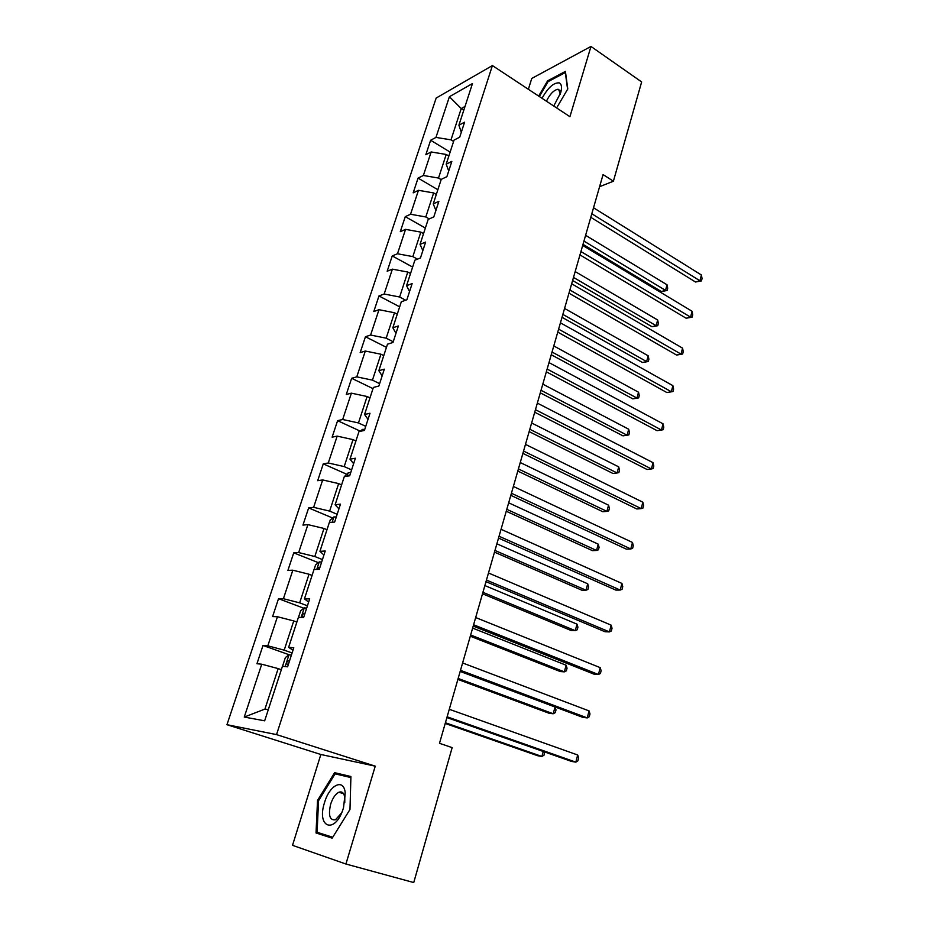 <?xml version="1.0" encoding="UTF-8"?>
<svg xmlns="http://www.w3.org/2000/svg" width="929" height="929" viewBox="0 0 929 929"><rect width="100%" height="100%" fill="white"/><g stroke="black" fill="none" stroke-linecap="round" stroke-linejoin="round"><path stroke-width="1.39" d="M345.925 864.016L375.246 766.158L320.853 754.487L292.519 845.332L345.925 864.016L413.742 882.55L452.156 747.613L439.498 743.316L603.072 174.582L613.395 181.213L641.649 81.938L590.972 46.45L531.748 78.454L528.369 89.289M320.853 754.487L226.955 724.701L436.166 98.044L492.405 65.564L276.54 734.607L226.955 724.701M449.415 96.709L435.956 137.411L430.626 140.244L425.83 154.725L431.149 151.961L423.369 175.476L418.073 178.101L413.173 192.849L418.468 190.306L410.548 214.251L405.276 216.654L400.294 231.669L405.555 229.358L397.484 253.756L392.247 255.928L387.172 271.233L392.386 269.155L384.165 294.017L378.974 295.945L373.795 311.54L378.986 309.694L370.601 335.044L365.445 336.728L360.173 352.614L365.318 351.034L356.771 376.86L351.65 378.289L346.273 394.488L351.383 393.164L342.673 419.502L337.599 420.663L332.117 437.176L337.169 436.119L328.285 462.979L323.257 463.861L317.672 480.699L322.688 479.933L313.63 507.327L308.649 507.919L302.947 525.094L307.905 524.618L298.662 552.558L293.738 552.848L287.92 570.371L292.832 570.209L283.403 598.717L278.526 598.694L272.592 616.577L277.446 616.728L267.819 645.829L263.012 645.469L256.95 663.724L261.746 664.2L244.257 717.072L264.66 720.811L282.439 666.302L287.595 666.825L293.796 647.745L288.617 647.362L298.395 617.379L303.609 617.541L309.682 598.868L304.445 598.845L314.014 569.477L319.286 569.303L325.231 551.013L319.936 551.315L329.319 522.562L334.649 522.052L340.467 504.145L335.114 504.772L344.299 476.6L349.687 475.776L355.389 458.229L349.989 459.181L358.989 431.579L364.412 430.441L369.997 413.254L364.563 414.497L373.377 387.439L378.858 386.023L384.327 369.173L378.846 370.694L387.486 344.183L393.002 342.476L398.367 325.963L392.839 327.774L401.316 301.762L406.867 299.8L412.139 283.6L406.565 285.679L414.88 260.178L420.465 257.948L425.633 242.074L420.036 244.397L428.188 219.383L433.808 216.91L438.871 201.338L433.239 203.904L441.24 179.367L446.884 176.661L451.854 161.379L446.187 164.178L454.037 140.105L459.716 137.167L464.593 122.175L458.903 125.206L472.478 83.552L449.415 96.709L461.225 108.554L450.995 139.849L453.607 141.452M292.101 652.959L284.193 650.149L293.75 620.932L296.862 622.082M293.007 650.184L288.617 647.362M267.819 645.829L284.193 650.149M277.446 616.728L293.75 620.932M307.429 605.801L299.661 602.851L309.02 574.227L312.074 575.423M308.625 602.108L304.445 598.845M283.403 598.717L299.661 602.851M292.832 570.209L309.02 574.227M322.456 559.583L314.803 556.517L323.977 528.462L326.985 529.704M323.931 555.019L319.936 551.315M298.662 552.558L314.803 556.517M307.905 524.618L323.977 528.462M337.169 514.283L329.644 511.101L338.644 483.603L341.605 484.892M338.922 508.883L335.114 504.772M313.63 507.327L329.644 511.101M322.688 479.933L338.644 483.603M351.603 469.877L344.194 466.59L353.008 439.626L355.923 440.961M353.612 463.676L349.989 459.181M328.285 462.979L344.194 466.59M337.169 436.119L353.008 439.626M365.747 426.341L358.466 422.939L367.106 396.509L369.974 397.879M368.012 419.362L364.563 414.497M342.673 419.502L358.466 422.939M351.383 393.164L367.106 396.509M379.624 383.642L372.459 380.147L380.925 354.216L383.758 355.633M382.133 375.931L378.846 370.694M356.771 376.86L372.459 380.147M365.318 351.034L380.925 354.216M393.234 341.767L386.174 338.179L394.488 312.748L397.264 314.199M395.975 333.348L392.839 327.774M370.601 335.044L386.174 338.179M378.986 309.694L394.488 312.748M405.694 300.218L399.633 297.001L407.785 272.046L410.525 273.532M409.538 291.578L406.565 285.679M384.165 294.017L399.633 297.001M392.386 269.155L407.785 272.046M417.458 259.145L412.836 256.601L420.837 232.122L423.543 233.643M422.858 250.621L420.036 244.397M397.484 253.756L412.836 256.601M405.555 229.358L420.837 232.122M429.233 218.93L425.796 216.956L433.646 192.93L436.305 194.486M435.91 210.43L433.239 203.904M410.548 214.251L425.796 216.956M418.468 190.306L433.646 192.93M441.159 179.611L438.511 178.054L446.222 154.458L448.846 156.049M448.73 171.006L446.187 164.178M423.369 175.476L438.511 178.054M431.149 151.961L446.222 154.458M463.803 110.179L461.225 108.554L465.011 106.475M461.307 132.301L458.903 125.206M435.956 137.411L450.995 139.849M375.246 766.158L276.54 734.607M492.405 65.564L569.918 116.694L590.972 46.45M599.577 186.717L613.395 181.213M281.336 669.704L278.166 668.601L264.939 709.082L268.307 709.64M244.257 717.072L264.939 709.082M261.746 664.2L278.166 668.601M430.626 140.244L450.135 152.101M418.073 178.101L437.861 189.725M405.276 216.654L425.366 228.046M392.247 255.928L412.639 267.076M378.974 295.945L399.667 306.837M365.445 336.728L386.452 347.341M351.65 378.289L372.993 388.624M337.599 420.663L360.394 431.219M323.257 463.861L346.622 474.185M308.649 507.919L332.617 517.987M293.738 552.848L318.357 562.66M278.526 598.694L303.853 608.24M263.012 645.469L289.151 654.748M556.622 107.927L567.782 88.975L565.401 71.417L547.599 80.846L538.669 96.082M332.164 838.167L349.978 809.473L350.918 776.516L334.603 772.684L317.521 800.461L316.034 832.976L332.164 838.167M548.482 81.438L547.599 80.846M327.298 835.531L327.275 836.158L332.385 837.807M350.895 777.352L345.507 776.284M327.275 836.158L316.034 832.976M332.721 837.261L317.114 832.256L318.531 800.752L317.521 800.461M345.611 776.11L334.603 772.684M590.786 217.316L695.507 282.01L699.932 280.767L591.808 213.763M701.418 274.996L702.045 278.595L701.453 280.906L699.932 280.767L701.418 274.996L593.526 207.771M701.453 280.906L695.507 282.01M583.006 244.339L661.367 291.543L665.524 290.382L667.01 284.773L585.607 235.316M583.946 241.087L665.524 290.382L667.092 290.487L661.367 291.543M667.01 284.773L667.684 288.245L667.092 290.487M553.742 106.022L560.698 92.726C562.126 87.338 561.639 84.063 559.246 82.89C553.789 82.426 548.04 87.558 542.025 98.288M560.222 94.212L558.805 89.451L557.725 89.289C553.626 90.264 549.852 94.235 546.415 101.191M539.354 96.535L548.064 81.647L565.32 72.543L567.596 89.3M343.521 807.684L345.205 792.774C343.776 777.863 329.586 784.842 324.581 802.435C316.057 827.971 335.346 834.799 343.37 808.184L343.521 807.684M344.764 802.575L344.798 797.605C344.044 792.901 342.058 791.113 338.853 792.263C335.439 794.028 332.71 797.999 330.654 804.177C328.134 815.372 329.749 820.574 335.508 819.761L341.558 812.98M318.531 800.752L335.09 773.834L350.883 777.561M579.975 254.906L686.136 318.229L690.561 317.126L580.939 251.538M692.07 311.261L692.72 314.815L692.117 317.161L690.561 317.126L692.07 311.261L582.692 245.43M692.117 317.161L686.136 318.229M568.966 293.169L676.602 355.064L681.027 354.112L569.883 289.999M682.56 348.131L683.245 351.65L682.629 354.03L681.027 354.112L682.56 348.131L571.66 283.786M682.629 354.03L676.602 355.064M572.612 280.512L652.007 326.729L656.153 325.696L657.662 319.994L575.179 271.57M573.495 277.434L656.153 325.696L657.767 325.707L652.007 326.729M657.662 319.994L658.371 323.431L657.767 325.707M562.022 317.3L642.485 362.496L646.63 361.59L648.175 355.807L564.577 308.44M562.858 314.408L646.63 361.59L648.279 361.509L642.485 362.496M648.175 355.807L648.895 359.186L648.279 361.509M557.76 332.129L666.906 392.549L671.33 391.724L558.619 329.156M672.886 385.651L673.595 389.123L672.968 391.55L671.33 391.724L672.886 385.651L560.431 322.827M672.968 391.55L666.906 392.549M546.345 371.809L657.047 430.673L661.46 430.011L547.146 369.045M663.051 423.833L663.782 427.247L663.143 429.709L661.46 430.011L663.051 423.833L548.993 362.6M534.721 412.232L647.002 469.482L651.415 468.959L535.452 409.677M653.041 462.677L653.795 466.033L653.157 468.553L651.415 468.959L653.041 462.677L537.345 403.116M551.257 354.739L632.812 398.866L636.957 398.1L638.513 392.212L553.789 345.948M552.035 352.021L636.957 398.1L638.641 397.902L632.812 398.866M638.513 392.212L639.268 395.557L638.641 397.902M540.306 392.839L622.964 435.852L627.11 435.225L628.701 429.233L542.803 384.13M541.026 390.308L627.11 435.225L628.84 434.923L629.479 432.531L628.701 429.233M529.147 431.602L612.954 473.465L617.1 472.977L618.714 466.881L531.632 422.985M529.82 429.279L617.1 472.977L618.865 472.571L619.515 470.132L618.714 466.881M517.801 471.061L602.782 511.716L606.904 511.38L608.553 505.179L520.252 462.537M518.417 468.948L606.904 511.38L608.727 510.857L609.389 508.384L608.553 505.179M360.289 431.3L362.426 429.395L364.76 429.372M506.247 511.229L592.423 550.63L596.546 550.456L598.218 544.15L508.674 502.81M506.793 509.324L596.546 550.456L598.415 549.817L599.077 547.297L598.218 544.15M344.392 476.589L348.34 472.698L350.663 472.756M494.483 552.14L581.879 590.229L586.002 590.217L587.709 583.795L496.876 543.813M494.971 550.456L586.002 590.217L587.918 589.45L588.591 586.884L587.709 583.795M329.4 522.551L330.236 519.996L333.871 516.93L336.286 517M482.511 593.782L571.161 630.524L575.272 630.675L577.002 624.137L484.868 585.572M482.929 592.33L575.272 630.675L577.234 629.781L577.919 627.18L577.002 624.137M314.095 569.477L315.581 564.925L319.297 561.894L321.62 562.126M470.306 636.214L560.245 671.539L564.344 671.853L566.109 665.21L472.64 628.109M319.82 567.677L318.601 567.538L317.103 569.372M470.655 634.995L564.344 671.853L566.353 670.831L567.062 668.183L566.109 665.21M298.476 617.39L300.636 610.771L304.34 607.856L306.663 608.17M457.881 679.424L549.132 713.275L553.231 713.774L555.019 707.004L460.169 671.446M304.817 613.837L303.551 613.663C301.89 614.94 301.611 616.136 302.691 617.251L303.655 617.425M458.148 678.46L553.231 713.774L555.287 712.624L556.006 709.919L555.019 707.004M522.888 453.398L636.783 508.964L641.196 508.604L523.55 451.076M642.845 502.206L643.634 505.515L642.973 508.07L641.196 508.604L642.845 502.206L525.477 444.387M510.822 495.354L626.39 549.155L630.791 548.969L511.414 493.253M632.475 542.455L633.288 545.706L632.626 548.307L630.791 548.969L632.475 542.455L513.377 486.448M498.525 538.1L615.799 590.078L620.2 590.054L499.059 536.254M621.919 583.424L622.755 586.617L622.082 589.265L620.2 590.054L621.919 583.424L501.056 529.309M485.995 581.67L605.023 631.743L609.424 631.906L486.448 580.079M611.166 625.147L612.037 628.283L611.34 630.977L609.424 631.906L611.166 625.147L488.491 572.996M473.209 626.1L594.049 674.175L598.439 674.512L473.593 624.764M600.204 667.637L601.121 670.703L600.413 673.455L598.439 674.512L600.204 667.637L475.671 617.541M460.192 671.388L582.866 717.385L587.244 717.92L460.494 670.32M589.056 710.906L589.996 713.913L589.276 716.712L587.244 717.92L589.056 710.906L462.607 662.958M446.907 717.583L571.474 761.408L575.852 762.14L447.128 716.805M577.687 754.998L578.662 757.936L577.931 760.793L575.852 762.14L577.687 754.998L449.288 709.291M282.521 666.314L285.377 657.546L289.082 654.748L291.392 655.142M445.212 723.459L537.821 755.776L541.909 756.461L543.233 751.468M289.511 660.937L288.187 660.74C286.573 662.029 286.295 663.248 287.363 664.398L288.327 664.595M445.409 722.75L541.909 756.461L544.022 755.172L544.58 751.956M362.333 429.477L361.846 430.975M348.236 472.78L347.132 476.171M333.871 516.93L332.117 522.295M319.204 561.975L316.789 569.384M319.75 567.886L318.856 567.538M304.247 607.926L301.147 617.471M304.77 613.999L303.864 613.663M288.989 654.817L285.157 666.581M289.476 661.053L288.559 660.728M560.059 90.845L557.725 89.289M344.798 797.605L345.205 792.774M343.556 793.691L338.853 792.263M319.715 567.979L318.601 567.538M304.735 614.104L303.551 613.663M289.43 661.169L288.187 660.74"/></g></svg>
